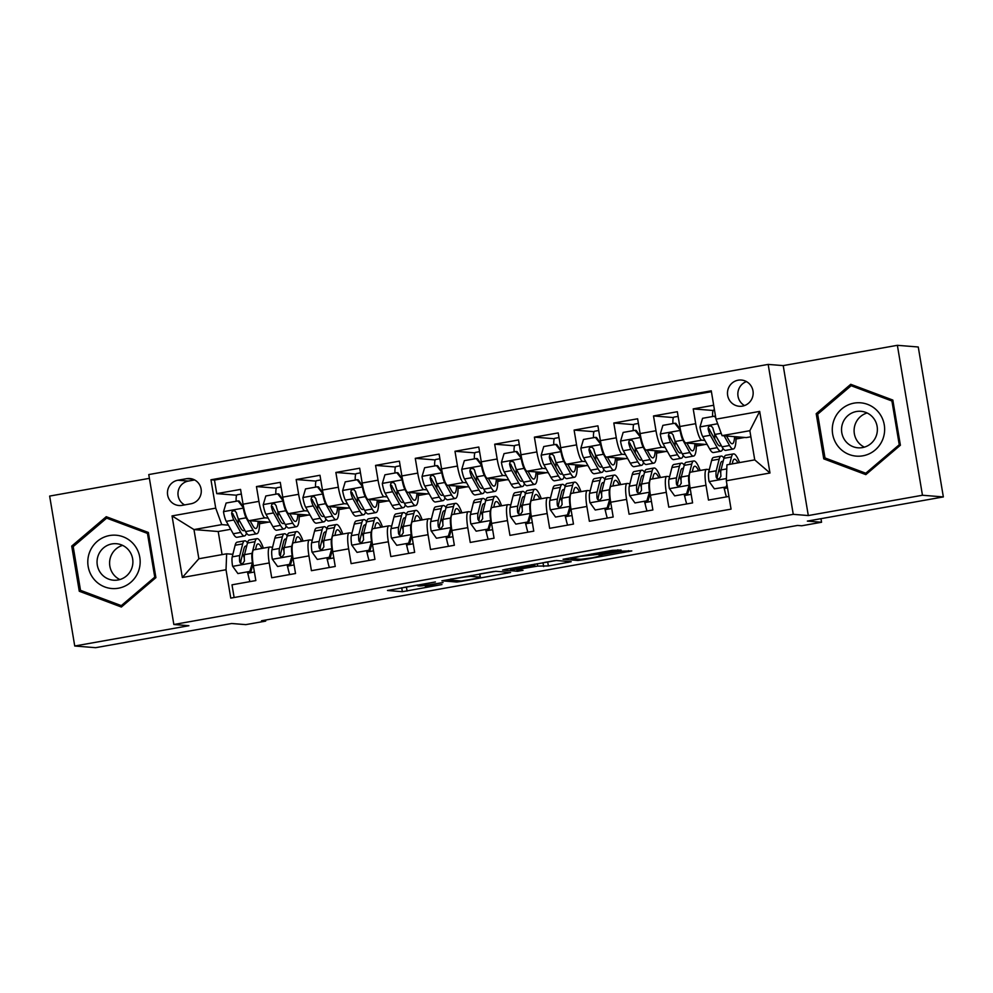 <?xml version="1.0" encoding="UTF-8"?>
<svg xmlns="http://www.w3.org/2000/svg" width="993" height="993" viewBox="0 0 993 993"><rect width="100%" height="100%" fill="white"/><g stroke="black" fill="none" stroke-linecap="round" stroke-linejoin="round"><path stroke-width="1.49" d="M435.381 581.948L387.506 590.487L402.364 591.704L441.972 584.567A12.921 0.658 170.5 0 1 426.878 586.578L425.649 586.478A12.921 0.658 170.5 0 1 425.376 586.391A12.921 0.658 170.5 0 1 435.493 584.045L443.015 582.568L434.351 583.958A12.921 0.658 170.5 0 1 419.257 585.957L418.028 585.87A12.921 0.658 170.5 0 1 417.755 585.783A12.921 0.658 170.5 0 1 427.871 583.437L435.381 581.948M738.109 380.195A13.17 12.884 -85.4 0 0 739.226 406.274A13.17 12.884 -85.4 0 0 753.153 392.533A13.17 12.884 -85.4 0 0 738.109 380.195M746.463 381.585A13.17 12.884 -85.4 0 0 744.539 405.566M618.018 550.817L621.097 550.06L612.234 550.345L563.081 559.258L577.938 560.474L582.655 559.841L631.809 550.929L622.003 551.127L602.317 554.628L599.151 555.36L601.944 555.658L592.436 557.805L580.868 559.295L571.149 558.525L580.421 556.303L598.332 554.317L618.018 550.817L617.845 549.799M149.397 478.341L49.65 496.078L74.736 646.009L95.626 647.684L231.63 623.505L245.83 624.634L265.677 621.109L261.507 620.774L797.528 525.446L801.711 525.781L821.559 522.244L820.963 518.681M922.46 495.246L897.374 345.316L783.216 365.61L808.302 515.553L922.46 495.246L943.35 496.922L807.359 521.102L821.559 522.244M808.302 515.553L793.258 514.337L173.849 624.498L148.764 474.567L768.172 364.406L793.258 514.337M74.736 646.009L188.893 625.714L173.849 624.498M495.743 571.285L441.873 580.818L456.73 582.035L461.447 581.401L510.601 572.489L495.743 571.285M505.648 569.312L556.353 560.499L571.198 561.715L548.359 565.948L537.647 566.097L519.873 569.039L516.72 569.771L523.038 570.305L517.576 571.273L502.57 570.069L505.648 569.312M897.374 345.316L918.264 346.991L943.35 496.922M713.682 405.256L693.213 408.905L713.173 410.494M704.881 440.42L701.741 440.172A16.459 3.252 -100.1 0 1 695.696 423.688L679.808 426.518L677.338 411.723L653.506 415.955L673.477 417.556M665.173 447.483L662.046 447.222A16.459 3.252 -100.1 0 1 655.988 430.751L640.1 433.581L637.63 418.785L613.811 423.018L633.77 424.619M625.466 454.546L622.338 454.285A16.459 3.252 -100.1 0 1 616.281 437.814L600.393 440.631L597.923 425.848L574.103 430.081L594.062 431.682M585.758 461.608L582.63 461.348A16.459 3.252 -100.1 0 1 576.573 444.876L560.697 447.694L558.215 432.911L534.395 437.143L554.355 438.745M546.063 468.659L542.923 468.411A16.459 3.252 -100.1 0 1 536.865 451.939L520.99 454.757L518.507 439.973L494.688 444.206L514.647 445.807M506.356 475.721L503.215 475.473A16.459 3.252 -100.1 0 1 497.158 459.002L481.282 461.819L478.8 447.036L454.98 451.269L474.939 452.87M466.648 482.784L463.508 482.536A16.459 3.252 -100.1 0 1 457.463 466.065L441.575 468.882L439.105 454.099L415.273 458.332L435.232 459.933M426.94 489.847L423.812 489.599A16.459 3.252 -100.1 0 1 417.755 473.115L401.867 475.945L399.397 461.149L375.565 465.394L395.537 466.995M387.233 496.91L384.105 496.661A16.459 3.252 -100.1 0 1 378.048 480.178L362.16 483.008L359.689 468.212L335.87 472.457L355.829 474.058M347.525 503.972L344.397 503.724A16.459 3.252 -100.1 0 1 338.34 487.24L322.452 490.07L319.982 475.275L296.162 479.52L316.122 481.121M307.818 511.035L304.69 510.787A16.459 3.252 -100.1 0 1 298.632 494.303L282.757 497.133L280.274 482.337L256.455 486.57L258.925 501.366A16.459 3.252 79.9 0 0 264.982 517.849L268.122 518.098M276.414 488.171L256.455 486.57M234.125 597.513L232.002 584.815L255.834 580.57L253.352 565.787A16.459 3.252 79.9 0 1 253.811 549.849A16.459 3.252 79.9 0 1 253.985 549.849M272.578 547.242L269.86 547.019A16.459 3.252 79.9 0 0 269.699 547.031A16.459 3.252 79.9 0 0 269.24 562.957L271.71 577.752L295.529 573.52L293.059 558.724A16.459 3.252 79.9 0 1 293.518 542.786A16.459 3.252 79.9 0 1 293.692 542.786M312.274 540.18L309.568 539.956A16.459 3.252 -100.1 0 0 309.406 539.969A16.459 3.252 -100.1 0 0 308.947 555.894L311.417 570.69L335.237 566.457L332.767 551.661A16.459 3.252 79.9 0 1 333.226 535.724A16.459 3.252 79.9 0 1 333.4 535.724M351.981 533.117L349.275 532.893A16.459 3.252 -100.1 0 0 349.114 532.906A16.459 3.252 -100.1 0 0 348.642 548.844L351.125 563.627L374.944 559.394L372.474 544.598A16.459 3.252 79.9 0 1 372.934 528.673A16.459 3.252 79.9 0 1 373.095 528.661M391.689 526.054L388.983 525.831A16.459 3.252 -100.1 0 0 388.809 525.843A16.459 3.252 -100.1 0 0 388.35 541.781L390.832 556.564L414.652 552.331L412.182 537.536A16.459 3.252 79.9 0 1 412.641 521.61A16.459 3.252 79.9 0 1 412.803 521.598M431.396 518.991L428.691 518.768A16.459 3.252 -100.1 0 0 428.517 518.78A16.459 3.252 -100.1 0 0 428.057 534.718L430.528 549.501L454.36 545.269L451.877 530.473A16.459 3.252 79.9 0 1 452.349 514.548A16.459 3.252 79.9 0 1 452.51 514.535M471.104 511.929L468.398 511.718A16.459 3.252 -100.1 0 0 468.224 511.718A16.459 3.252 -100.1 0 0 467.765 527.655L470.235 542.439L494.067 538.206L491.585 523.41A16.459 3.252 79.9 0 1 492.044 507.485A16.459 3.252 79.9 0 1 492.218 507.473M510.812 504.866L508.106 504.655A16.459 3.252 -100.1 0 0 507.932 504.655A16.459 3.252 -100.1 0 0 507.473 520.593L509.943 535.376L533.775 531.143L531.292 516.36A16.459 3.252 79.9 0 1 531.751 500.422A16.459 3.252 79.9 0 1 531.925 500.41M550.519 497.803L547.801 497.592A16.459 3.252 -100.1 0 0 547.639 497.592A16.459 3.252 -100.1 0 0 547.18 513.53L549.65 528.326L573.47 524.081L571 509.297A16.459 3.252 79.9 0 1 571.459 493.36A16.459 3.252 79.9 0 1 571.633 493.347M590.214 490.741L587.508 490.53A16.459 3.252 -100.1 0 0 587.347 490.53A16.459 3.252 -100.1 0 0 586.875 506.467L589.358 521.263L613.178 517.018L610.707 502.235A16.459 3.252 79.9 0 1 611.167 486.297A16.459 3.252 79.9 0 1 611.34 486.285M629.922 483.678L627.216 483.467A16.459 3.252 -100.1 0 0 627.055 483.479A16.459 3.252 -100.1 0 0 626.583 499.405L629.066 514.2L652.885 509.955L650.415 495.172A16.459 3.252 79.9 0 1 650.874 479.234A16.459 3.252 79.9 0 1 651.036 479.234M669.63 476.615L666.924 476.404A16.459 3.252 -100.1 0 0 666.75 476.417A16.459 3.252 -100.1 0 0 666.291 492.342L668.773 507.138L692.593 502.892L690.123 488.109A16.459 3.252 79.9 0 1 690.582 472.171A16.459 3.252 79.9 0 1 690.743 472.171M679.808 426.518A16.459 3.252 79.9 0 0 685.865 442.99L707.19 444.541M640.1 433.581A16.459 3.252 79.9 0 0 646.158 450.052L667.482 451.604M600.393 440.631A16.459 3.252 79.9 0 0 606.45 457.115L627.775 458.667M560.697 447.694A16.459 3.252 79.9 0 0 566.742 464.178L588.067 465.729M520.99 454.757A16.459 3.252 79.9 0 0 527.047 471.241L548.372 472.792M481.282 461.819A16.459 3.252 79.9 0 0 487.34 478.303L508.664 479.855M441.575 468.882A16.459 3.252 79.9 0 0 447.632 485.366L468.957 486.918M401.867 475.945A16.459 3.252 79.9 0 0 407.924 492.416L429.249 493.98M362.16 483.008A16.459 3.252 79.9 0 0 368.217 499.479L389.541 501.043M322.452 490.07A16.459 3.252 79.9 0 0 328.509 506.542L349.834 508.106M282.757 497.133A16.459 3.252 79.9 0 0 288.802 513.604L310.126 515.156M182.129 505.363L190.867 503.799A12.748 12.487 -85.4 0 0 189.775 478.527A12.748 12.487 -85.4 0 0 186.659 478.676L177.921 480.227A12.748 12.487 -85.4 0 0 179.001 505.511A12.748 12.487 -85.4 0 0 182.129 505.363M716.003 419.17L759.682 411.4L769.985 473.003L726.317 480.761L726.938 464.823L754.742 459.883L749.852 430.701L722.06 435.654L716.003 419.17L711.261 390.808L210.963 479.78L215.717 508.143L221.762 524.627L228.415 525.16M726.317 480.761L731.059 509.136L230.761 598.109L226.019 569.746L182.34 577.504L172.037 515.913L215.717 508.143M719.776 470.397L718.82 470.322M709.337 469.565L706.631 469.341A16.459 3.252 -100.1 0 0 706.457 469.354L690.582 472.171M680.068 477.459L679.113 477.385M640.373 484.522L639.405 484.447M600.666 491.585L599.698 491.51M560.958 498.647L560.002 498.56M521.251 505.71L520.295 505.623M481.543 512.76L480.587 512.686M441.835 519.823L440.88 519.749M402.128 526.886L401.172 526.811M362.433 533.949L361.464 533.874M322.725 541.011L321.769 540.937M711.41 391.689L214.476 480.066L216.747 493.633L240.567 489.4L243.049 504.196A16.459 3.252 79.9 0 0 249.106 520.667L270.431 522.219M283.017 548.074L282.062 547.999M706.457 469.354A16.459 3.252 -100.1 0 0 705.998 485.279L708.468 500.075L728.936 496.438M298.632 494.303L296.162 479.52M338.34 487.24L335.87 472.457M378.048 480.178L375.565 465.394M417.755 473.115L415.273 458.332M457.463 466.065L454.98 451.269M497.158 459.002L494.688 444.206M536.865 451.939L534.395 437.143M576.573 444.876L574.103 430.081M616.281 437.814L613.811 423.018M655.988 430.751L653.506 415.955M695.696 423.688L693.213 408.905M722.06 435.654L746.289 437.59L750.869 436.783M221.762 524.627L193.97 529.567L198.861 558.749L226.652 553.796L226.019 569.746M230.724 529.281L218.212 531.516L193.97 529.567L172.037 515.913M243.31 555.137L242.354 555.062M232.871 554.293L226.652 553.796M783.216 365.61L768.172 364.406M265.677 621.109L265.503 620.066M218.212 531.516L222.072 554.615M696.304 446.068L704.968 444.529M656.596 453.131L665.26 451.579M616.889 460.193L625.565 458.642M577.181 467.244L585.858 465.705M537.486 474.306L546.15 472.767M497.778 481.369L506.442 479.83M458.071 488.432L466.735 486.893M418.363 495.495L427.027 493.955M378.656 502.557L387.32 501.018M338.948 509.62L347.624 508.081M299.241 516.683L307.917 515.144M259.545 523.745L268.209 522.206M736.012 439.005L744.676 437.466M259.545 522.119L261.941 521.697M236.706 495.234L216.747 493.633M214.476 480.066L210.963 479.78M248.461 576.139L247.443 572.142M299.253 515.057L301.649 514.635M288.169 569.076L287.151 565.079M327.876 562.013L326.858 558.016M338.961 508.006L341.356 507.572M367.584 554.95L366.566 550.954M378.668 500.944L381.064 500.509M407.291 547.888L406.261 543.891M418.363 493.881L420.759 493.447M446.987 540.825L445.969 536.828M458.071 486.818L460.467 486.396M486.694 533.775L485.676 529.765M497.778 479.756L500.174 479.334M526.402 526.712L525.384 522.703M537.486 472.693L539.882 472.271M566.109 519.649L565.091 515.64M577.194 465.63L579.589 465.208M605.817 512.587L604.799 508.59M616.901 458.567L619.297 458.145M645.524 505.524L644.507 501.527M656.609 451.505L659.004 451.083M685.232 498.461L684.202 494.464M696.304 444.442L698.7 444.02M724.927 491.398L723.909 487.402M736.012 437.379L738.407 436.957M198.861 558.749L182.34 577.504M759.682 411.4L749.852 430.701M769.985 473.003L754.742 459.883M194.616 479.954L188.372 481.071A12.748 12.487 -85.4 0 0 184.611 504.916M121.369 607.021L155.901 577.628L148.354 532.471L106.251 516.708L71.719 546.1L79.279 591.257L121.369 607.021M892.831 400.067L850.74 384.303L816.196 413.696L823.756 458.853L865.846 474.617L900.39 445.224L892.831 400.067M82.729 591.183L122.213 606.301M108.92 517.713L108.274 518.259M82.779 591.543L79.279 591.257M73.606 546.249L71.719 546.1M853.409 385.309L852.764 385.855M827.206 458.778L866.69 473.897M827.268 459.138L823.756 458.853M818.095 413.845L816.196 413.696M403.431 587.484L417.619 585.026M479.818 573.966L493.993 571.434M450.474 579.415L448.315 579.949L461.286 580.992L470.235 579.54A12.921 0.658 170.5 0 0 480.351 577.194A12.921 0.658 170.5 0 0 480.078 577.119L471.216 576.399A12.921 0.658 170.5 0 0 456.122 578.41L450.425 579.13M554.591 560.66L547.677 561.889L548.359 565.948M544.71 562.361L547.677 561.889M531.441 565.588L510.352 569.225L514.014 569.572L531.789 566.631L534.942 565.898L531.441 565.588L531.292 564.744M243.856 508.366L238.01 500.931L226.106 503.041L223.487 511.854A10.898 2.147 79.9 0 0 226.28 521.35L233.231 533.762A31.466 6.219 79.9 0 0 236.967 537.287L244.514 535.947A31.466 6.219 79.9 0 0 246.463 533.067M238.283 523.857A26.128 5.151 79.9 0 0 238.134 518.234M236.173 501.254A12.959 2.557 -100.1 0 1 237.228 494.787A12.959 2.557 -100.1 0 1 237.364 494.775M243.347 508.329A10.898 2.147 79.9 0 0 246.127 517.812L253.078 530.237A31.466 6.219 79.9 0 0 256.827 533.75A31.466 6.219 79.9 0 0 259.533 521.511M250.087 520.742L252.781 525.57A26.128 5.151 79.9 0 0 255.884 528.487A26.128 5.151 79.9 0 0 258.106 521.387M238.01 500.931L239.102 501.018L243.633 507.299M256.827 533.75L249.28 535.09A31.466 6.219 -100.1 0 1 245.532 531.578L238.593 519.153A10.898 2.147 -100.1 0 1 236.408 512.711L234.869 510.849L233.281 510.762L231.99 511.693L231.642 513.567A10.898 2.147 79.9 0 0 233.827 520.009L240.765 532.422A31.466 6.219 79.9 0 0 244.514 535.947M244.576 529.865A26.128 5.151 -100.1 0 1 243.583 530.672A26.128 5.151 -100.1 0 1 240.467 527.755L233.529 515.342A5.548 1.092 -100.1 0 1 232.846 513.654L231.642 513.567M250.596 521.66A26.128 5.151 79.9 0 0 250.608 520.791M247.505 542.861A31.466 6.219 79.9 0 0 244.688 540.837L237.141 542.178A31.466 6.219 -100.1 0 0 235.142 545.231L232.225 556.862A10.898 2.147 -100.1 0 0 232.573 566.159L237.898 573.557L249.814 571.434L252.433 562.621A10.898 2.147 -100.1 0 1 252.073 553.337L255.002 541.706A31.466 6.219 -100.1 0 1 256.988 538.64A31.466 6.219 -100.1 0 1 263.381 548.148M255.499 549.551L256.268 546.448A26.128 5.151 -100.1 0 1 257.932 543.916A26.128 5.151 -100.1 0 1 261.854 548.421M247.704 572.092A26.128 5.151 -100.1 0 1 247.89 573.184A12.959 2.557 79.9 0 0 249.975 581.613M242.714 553.61A26.128 5.151 -100.1 0 1 244.29 557.979M237.898 573.557L249.814 571.434M253.091 564.136L250.906 571.521M244.688 540.837A31.466 6.219 79.9 0 0 242.689 543.891L239.772 555.521A10.898 2.147 79.9 0 0 239.71 561.777L240.418 563.205L242.652 563.726L244.477 560.933A10.898 2.147 -100.1 0 1 244.539 554.677L247.456 543.047A31.466 6.219 -100.1 0 1 249.454 539.981L256.988 538.64M239.71 561.777L240.914 561.877A5.548 1.092 -100.1 0 1 241.038 560.263L243.968 548.632A26.128 5.151 -100.1 0 1 245.619 546.1A26.128 5.151 -100.1 0 1 246.624 546.361M109.578 535.537A26.737 26.178 -85.4 0 0 88.166 566.469A26.737 26.178 -85.4 0 0 118.39 588.216A26.737 26.178 -85.4 0 0 139.79 557.284A26.737 26.178 -85.4 0 0 109.578 535.537M111.948 543.928A18.308 17.924 -85.4 0 0 113.5 580.21A18.308 17.924 -85.4 0 0 132.876 561.095A18.308 17.924 -85.4 0 0 111.948 543.928M122.611 545.38A18.308 17.924 -85.4 0 0 119.868 579.552M155.839 577.231L154.759 577.144L121.295 605.631L80.52 590.351L73.197 546.609L106.661 518.123L110 518.396L148.404 532.769M122.859 605.755L121.295 605.631M106.661 518.123L147.448 533.402L154.759 577.144M148.516 533.489L147.448 533.402M833.909 420.275A26.737 26.178 -85.4 0 0 849.375 454.583A26.737 26.178 -85.4 0 0 883.013 438.67A26.737 26.178 -85.4 0 0 867.547 404.362A26.737 26.178 -85.4 0 0 833.909 420.275M842.647 423.254A18.308 17.924 -85.4 0 0 857.989 447.806A18.308 17.924 -85.4 0 0 876.26 435.853A18.308 17.924 -85.4 0 0 860.919 411.301A18.308 17.924 -85.4 0 0 842.647 423.254M867.1 412.976A18.308 17.924 -85.4 0 0 864.357 447.135M893.005 401.085L891.925 400.998L899.248 444.74L865.784 473.227L824.997 457.947L817.673 414.205L851.138 385.718L854.489 385.992L892.881 400.365M900.328 444.827L899.248 444.74M867.336 473.351L865.784 473.227M851.138 385.718L891.925 400.998M283.564 501.304L277.717 493.869L265.814 495.979L263.195 504.792A10.898 2.147 79.9 0 0 265.987 514.287L272.926 526.7A31.466 6.219 79.9 0 0 276.675 530.225L284.221 528.884A31.466 6.219 79.9 0 0 286.17 526.005M277.99 516.794A26.128 5.151 79.9 0 0 277.841 511.184M275.868 494.191A12.959 2.557 -100.1 0 1 276.935 487.724A12.959 2.557 -100.1 0 1 277.072 487.712M283.042 501.266A10.898 2.147 79.9 0 0 285.835 510.75L292.786 523.174A31.466 6.219 79.9 0 0 296.535 526.687A31.466 6.219 79.9 0 0 299.241 514.448M289.795 513.691L292.488 518.507A26.128 5.151 79.9 0 0 295.591 521.424A26.128 5.151 79.9 0 0 297.813 514.324M277.717 493.869L278.81 493.955L283.328 500.236M296.535 526.687L288.988 528.028A31.466 6.219 -100.1 0 1 285.239 524.515L278.301 512.09A10.898 2.147 -100.1 0 1 276.116 505.648L274.577 503.786L272.976 503.699L271.697 504.63L271.35 506.504A10.898 2.147 79.9 0 0 273.534 512.947L280.473 525.359A31.466 6.219 79.9 0 0 284.221 528.884M284.283 522.802A26.128 5.151 -100.1 0 1 283.29 523.621A26.128 5.151 -100.1 0 1 280.175 520.692L273.236 508.279A5.548 1.092 -100.1 0 1 272.554 506.591L271.35 506.504M290.304 514.597A26.128 5.151 79.9 0 0 290.316 513.729M323.271 494.241L317.425 486.806L305.509 488.928L302.902 497.729A10.898 2.147 79.9 0 0 305.695 507.224L312.634 519.637A31.466 6.219 79.9 0 0 316.382 523.162L323.929 521.821A31.466 6.219 79.9 0 0 325.878 518.954M317.698 509.732A26.128 5.151 79.9 0 0 317.549 504.121M315.575 487.129A12.959 2.557 -100.1 0 1 316.643 480.662A12.959 2.557 -100.1 0 1 316.779 480.662M322.75 494.204A10.898 2.147 79.9 0 0 325.543 503.687L332.494 516.112A31.466 6.219 79.9 0 0 336.242 519.624A31.466 6.219 79.9 0 0 338.948 507.386M329.49 506.629L332.196 511.445A26.128 5.151 79.9 0 0 335.299 514.362A26.128 5.151 79.9 0 0 337.521 507.262M317.425 486.806L318.517 486.893L323.035 493.173M336.242 519.624L328.695 520.977A31.466 6.219 -100.1 0 1 324.947 517.452L317.996 505.04A10.898 2.147 -100.1 0 1 315.824 498.598L314.272 496.723L312.683 496.637L311.392 497.567L311.057 499.442A10.898 2.147 79.9 0 0 313.242 505.884L320.18 518.296A31.466 6.219 79.9 0 0 323.929 521.821M323.991 515.739A26.128 5.151 -100.1 0 1 322.986 516.559A26.128 5.151 -100.1 0 1 319.883 513.629L312.932 501.217A5.548 1.092 -100.1 0 1 312.261 499.541L311.057 499.442M330.011 507.535A26.128 5.151 79.9 0 0 330.011 506.666M362.979 487.178L357.132 479.743L345.216 481.866L342.61 490.666A10.898 2.147 79.9 0 0 345.403 500.162L352.341 512.587A31.466 6.219 79.9 0 0 356.09 516.099L363.637 514.759A31.466 6.219 79.9 0 0 365.585 511.891M357.406 502.669A26.128 5.151 79.9 0 0 357.257 497.059M355.283 480.066A12.959 2.557 -100.1 0 1 356.35 473.599A12.959 2.557 -100.1 0 1 356.487 473.599M362.457 487.141A10.898 2.147 79.9 0 0 365.25 496.637L372.201 509.049A31.466 6.219 79.9 0 0 375.937 512.574A31.466 6.219 79.9 0 0 378.656 500.323M369.197 499.566L371.891 504.382A26.128 5.151 79.9 0 0 375.006 507.299A26.128 5.151 79.9 0 0 377.228 500.211M357.132 479.743L358.225 479.83L362.743 486.111M375.937 512.574L368.403 513.915A31.466 6.219 -100.1 0 1 364.654 510.39L357.703 497.977A10.898 2.147 -100.1 0 1 355.531 491.535L353.98 489.661L352.391 489.574L351.1 490.505L350.765 492.379A10.898 2.147 79.9 0 0 352.937 498.821L359.888 511.234A31.466 6.219 79.9 0 0 363.637 514.759M363.699 508.677A26.128 5.151 -100.1 0 1 362.693 509.496A26.128 5.151 -100.1 0 1 359.59 506.567L352.639 494.154A5.548 1.092 -100.1 0 1 351.969 492.478L350.765 492.379M369.706 500.472A26.128 5.151 79.9 0 0 369.719 499.603M402.674 480.115L396.84 472.68L384.924 474.803L382.317 483.616A10.898 2.147 79.9 0 0 385.098 493.099L392.049 505.524A31.466 6.219 79.9 0 0 395.797 509.037L403.344 507.696A31.466 6.219 79.9 0 0 405.293 504.829M397.113 495.606A26.128 5.151 79.9 0 0 396.964 489.996M394.991 473.016A12.959 2.557 -100.1 0 1 396.058 466.536A12.959 2.557 -100.1 0 1 396.195 466.536M402.165 480.078A10.898 2.147 79.9 0 0 404.958 489.574L411.896 501.986A31.466 6.219 79.9 0 0 415.645 505.511A31.466 6.219 79.9 0 0 418.363 493.26M408.905 492.503L411.599 497.319A26.128 5.151 79.9 0 0 414.714 500.236A26.128 5.151 79.9 0 0 416.936 493.149M396.84 472.68L397.92 472.767L402.45 479.048M415.645 505.511L408.111 506.852A31.466 6.219 -100.1 0 1 404.362 503.327L397.411 490.914A10.898 2.147 -100.1 0 1 395.239 484.472L393.687 482.598L392.098 482.511L390.808 483.454L390.472 485.316A10.898 2.147 79.9 0 0 392.645 491.758L399.596 504.183A31.466 6.219 79.9 0 0 403.344 507.696M403.394 501.614A26.128 5.151 -100.1 0 1 402.401 502.433A26.128 5.151 -100.1 0 1 399.298 499.516L392.347 487.091A5.548 1.092 -100.1 0 1 391.676 485.416L390.472 485.316M409.414 493.422A26.128 5.151 79.9 0 0 409.426 492.54M287.213 535.798A31.466 6.219 79.9 0 0 284.395 533.775L276.848 535.115A31.466 6.219 -100.1 0 0 274.85 538.169L271.933 549.799A10.898 2.147 -100.1 0 0 272.281 559.096L277.606 566.494L289.522 564.372L292.141 555.559A10.898 2.147 -100.1 0 1 291.781 546.274L294.698 534.644A31.466 6.219 -100.1 0 1 296.696 531.578A31.466 6.219 -100.1 0 1 303.088 541.086M295.194 542.488L295.976 539.385A26.128 5.151 -100.1 0 1 297.639 536.853A26.128 5.151 -100.1 0 1 301.549 541.359M287.399 565.029A26.128 5.151 -100.1 0 1 287.598 566.122A12.959 2.557 79.9 0 0 289.683 574.55M282.422 546.547A26.128 5.151 -100.1 0 1 283.998 550.916M277.606 566.494L289.522 564.372M292.798 557.073L290.601 564.458M284.395 533.775A31.466 6.219 79.9 0 0 282.397 536.828L279.48 548.459A10.898 2.147 79.9 0 0 279.418 554.727L280.783 556.577L282.36 556.663L284.184 553.871A10.898 2.147 -100.1 0 1 284.234 547.615L287.163 535.984A31.466 6.219 -100.1 0 1 289.149 532.931L296.696 531.578M279.418 554.727L280.622 554.814A5.548 1.092 -100.1 0 1 280.746 553.2L283.675 541.582A26.128 5.151 -100.1 0 1 285.326 539.038A26.128 5.151 -100.1 0 1 286.332 539.298M326.908 528.735A31.466 6.219 79.9 0 0 324.09 526.712L316.556 528.053A31.466 6.219 -100.1 0 0 314.558 531.106L311.641 542.737A10.898 2.147 -100.1 0 0 311.988 552.034L317.313 559.431L329.229 557.309L331.836 548.508A10.898 2.147 -100.1 0 1 331.488 539.211L334.405 527.581A31.466 6.219 -100.1 0 1 336.404 524.527A31.466 6.219 -100.1 0 1 342.796 534.023M334.902 535.426L335.684 532.322A26.128 5.151 -100.1 0 1 337.347 529.79A26.128 5.151 -100.1 0 1 341.257 534.296M327.107 557.967A26.128 5.151 -100.1 0 1 327.305 559.059A12.959 2.557 79.9 0 0 329.391 567.5M322.129 539.484A26.128 5.151 -100.1 0 1 323.693 543.854M317.313 559.431L329.229 557.309M332.506 550.01L330.309 557.396M324.09 526.712A31.466 6.219 79.9 0 0 322.104 529.765L319.175 541.396A10.898 2.147 79.9 0 0 319.125 547.664L319.82 549.079L322.067 549.601L323.892 546.808A10.898 2.147 -100.1 0 1 323.941 540.552L326.871 528.921A31.466 6.219 -100.1 0 1 328.857 525.868L336.404 524.527M319.125 547.664L320.329 547.751A5.548 1.092 -100.1 0 1 320.454 546.138L323.37 534.519A26.128 5.151 -100.1 0 1 325.034 531.975A26.128 5.151 -100.1 0 1 326.027 532.236M366.616 521.673A31.466 6.219 79.9 0 0 363.798 519.649L356.264 520.99A31.466 6.219 -100.1 0 0 354.265 524.043L351.336 535.674A10.898 2.147 -100.1 0 0 351.696 544.971L357.021 552.369L368.937 550.246L371.543 541.446A10.898 2.147 -100.1 0 1 371.196 532.149L374.113 520.518A31.466 6.219 -100.1 0 1 376.111 517.465A31.466 6.219 -100.1 0 1 382.504 526.96M374.609 528.363L375.391 525.26A26.128 5.151 -100.1 0 1 377.042 522.728A26.128 5.151 -100.1 0 1 380.964 527.233M366.814 550.904A26.128 5.151 -100.1 0 1 367 551.996A12.959 2.557 79.9 0 0 369.098 560.437M361.837 532.422A26.128 5.151 -100.1 0 1 363.401 536.803M357.021 552.369L368.937 550.246M372.214 542.948L370.017 550.333M363.798 519.649A31.466 6.219 79.9 0 0 361.812 522.703L358.883 534.333A10.898 2.147 79.9 0 0 358.833 540.602L359.528 542.017L361.775 542.538L363.599 539.758A10.898 2.147 -100.1 0 1 363.649 533.489L366.566 521.859A31.466 6.219 -100.1 0 1 368.564 518.805L376.111 517.465M358.833 540.602L360.037 540.701A5.548 1.092 -100.1 0 1 360.161 539.087L363.078 527.457A26.128 5.151 -100.1 0 1 364.741 524.912A26.128 5.151 -100.1 0 1 365.734 525.185M406.323 514.61A31.466 6.219 79.9 0 0 403.506 512.587L395.959 513.927A31.466 6.219 -100.1 0 0 393.973 516.993L391.043 528.611A10.898 2.147 -100.1 0 0 391.403 537.908L396.728 545.306L408.632 543.183L411.251 534.383A10.898 2.147 -100.1 0 1 410.903 525.086L413.82 513.455A31.466 6.219 -100.1 0 1 415.819 510.402A31.466 6.219 -100.1 0 1 422.211 519.91M414.317 521.313L415.099 518.197A26.128 5.151 -100.1 0 1 416.75 515.665A26.128 5.151 -100.1 0 1 420.672 520.183M406.522 543.841A26.128 5.151 -100.1 0 1 406.708 544.934A12.959 2.557 79.9 0 0 408.793 553.374M401.544 525.359A26.128 5.151 -100.1 0 1 403.108 529.741M396.728 545.306L408.632 543.183M411.921 535.885L409.724 543.283M403.506 512.587A31.466 6.219 79.9 0 0 401.507 515.64L398.59 527.271A10.898 2.147 79.9 0 0 398.541 533.539L399.236 534.954L401.482 535.475L403.307 532.695A10.898 2.147 -100.1 0 1 403.357 526.427L406.274 514.796A31.466 6.219 -100.1 0 1 408.272 511.743L415.819 510.402M398.541 533.539L399.745 533.638A5.548 1.092 -100.1 0 1 399.869 532.025L402.786 520.394A26.128 5.151 -100.1 0 1 404.449 517.849A26.128 5.151 -100.1 0 1 405.442 518.123M442.381 473.053L436.548 465.618L424.632 467.74L422.013 476.553A10.898 2.147 79.9 0 0 424.805 486.036L431.756 498.461A31.466 6.219 79.9 0 0 435.505 501.974L443.052 500.633A31.466 6.219 79.9 0 0 444.988 497.766M436.821 488.544A26.128 5.151 79.9 0 0 436.672 482.933M434.698 465.953A12.959 2.557 -100.1 0 1 435.766 459.474A12.959 2.557 -100.1 0 1 435.89 459.474M441.873 473.016A10.898 2.147 79.9 0 0 444.665 482.511L451.604 494.924A31.466 6.219 79.9 0 0 455.353 498.449A31.466 6.219 79.9 0 0 458.071 486.198M448.613 485.44L451.306 490.257A26.128 5.151 79.9 0 0 454.422 493.186A26.128 5.151 79.9 0 0 456.631 486.086M436.548 465.618L437.628 465.705L442.158 471.985M455.353 498.449L447.806 499.789A31.466 6.219 -100.1 0 1 444.07 496.264L437.119 483.852A10.898 2.147 -100.1 0 1 434.934 477.41L433.395 475.535L431.806 475.448L430.515 476.392L430.18 478.254A10.898 2.147 79.9 0 0 432.352 484.696L439.303 497.121A31.466 6.219 79.9 0 0 443.052 500.633M443.101 494.551A26.128 5.151 -100.1 0 1 442.108 495.37A26.128 5.151 -100.1 0 1 438.993 492.454L432.054 480.029A5.548 1.092 -100.1 0 1 431.372 478.353L430.18 478.254M449.121 486.359A26.128 5.151 79.9 0 0 449.134 485.478M446.031 507.547A31.466 6.219 79.9 0 0 443.213 505.524L435.666 506.864A31.466 6.219 -100.1 0 0 433.668 509.93L430.751 521.548A10.898 2.147 -100.1 0 0 431.111 530.845L436.436 538.243L448.339 536.133L450.959 527.32A10.898 2.147 -100.1 0 1 450.611 518.023L453.528 506.393A31.466 6.219 -100.1 0 1 455.526 503.339A31.466 6.219 -100.1 0 1 461.919 512.847M454.024 514.25L454.806 511.147A26.128 5.151 -100.1 0 1 456.457 508.602A26.128 5.151 -100.1 0 1 460.38 513.12M446.229 536.779A26.128 5.151 -100.1 0 1 446.416 537.871A12.959 2.557 79.9 0 0 448.501 546.311M441.24 518.296A26.128 5.151 -100.1 0 1 442.816 522.678M436.436 538.243L448.339 536.133M451.616 528.822L449.432 536.22M443.213 505.524A31.466 6.219 79.9 0 0 441.215 508.59L438.298 520.208A10.898 2.147 79.9 0 0 438.248 526.476L438.943 527.891L441.19 528.413L443.002 525.632A10.898 2.147 -100.1 0 1 443.064 519.364L445.981 507.733A31.466 6.219 -100.1 0 1 447.98 504.68L455.526 503.339M438.248 526.476L439.452 526.575A5.548 1.092 -100.1 0 1 439.576 524.962L442.493 513.331A26.128 5.151 -100.1 0 1 444.144 510.787A26.128 5.151 -100.1 0 1 445.149 511.06M482.089 466.002L476.255 458.555L464.339 460.678L461.72 469.49A10.898 2.147 79.9 0 0 464.513 478.974L471.464 491.398A31.466 6.219 79.9 0 0 475.213 494.911L482.747 493.571A31.466 6.219 79.9 0 0 484.696 490.703M476.516 481.481A26.128 5.151 79.9 0 0 476.367 475.87M474.406 458.89A12.959 2.557 -100.1 0 1 475.473 452.411A12.959 2.557 -100.1 0 1 475.597 452.411M481.58 465.953A10.898 2.147 79.9 0 0 484.373 475.448L491.312 487.861A31.466 6.219 79.9 0 0 495.06 491.386A31.466 6.219 79.9 0 0 497.778 479.135M488.32 478.378L491.014 483.194A26.128 5.151 79.9 0 0 494.129 486.123A26.128 5.151 79.9 0 0 496.339 479.023M476.255 458.555L477.335 458.642L481.866 464.935M495.06 491.386L487.513 492.727A31.466 6.219 -100.1 0 1 483.765 489.201L476.826 476.789A10.898 2.147 -100.1 0 1 474.642 470.347L473.798 468.919L471.514 468.386L470.223 469.329L469.875 471.191A10.898 2.147 79.9 0 0 472.06 477.633L479.011 490.058A31.466 6.219 79.9 0 0 482.747 493.571M482.809 487.489A26.128 5.151 -100.1 0 1 481.816 488.308A26.128 5.151 -100.1 0 1 478.7 485.391L471.762 472.966A5.548 1.092 -100.1 0 1 471.079 471.29L469.875 471.191M488.829 479.296A26.128 5.151 79.9 0 0 488.841 478.415M521.797 458.94L515.95 451.492L504.047 453.615L501.428 462.428A10.898 2.147 79.9 0 0 504.221 471.911L511.172 484.336A31.466 6.219 79.9 0 0 514.908 487.848L522.455 486.508A31.466 6.219 79.9 0 0 524.403 483.641M516.223 474.418A26.128 5.151 79.9 0 0 516.075 468.808M514.113 451.827A12.959 2.557 -100.1 0 1 515.168 445.348A12.959 2.557 -100.1 0 1 515.305 445.348M521.288 458.89A10.898 2.147 79.9 0 0 524.068 468.386L531.019 480.798A31.466 6.219 79.9 0 0 534.768 484.323A31.466 6.219 79.9 0 0 537.474 472.072M528.028 471.315L530.721 476.131A26.128 5.151 79.9 0 0 533.824 479.06A26.128 5.151 79.9 0 0 536.046 471.96M515.95 451.492L517.043 451.579L521.573 457.872M534.768 484.323L527.221 485.664A31.466 6.219 -100.1 0 1 523.472 482.151L516.534 469.726A10.898 2.147 -100.1 0 1 514.349 463.284L513.505 461.857L511.221 461.323L509.93 462.266L509.583 464.128A10.898 2.147 79.9 0 0 511.767 470.57L518.706 482.995A31.466 6.219 79.9 0 0 522.455 486.508M522.517 480.426A26.128 5.151 -100.1 0 1 521.524 481.245A26.128 5.151 -100.1 0 1 518.408 478.328L511.469 465.903A5.548 1.092 -100.1 0 1 510.787 464.227L509.583 464.128M528.537 472.234A26.128 5.151 79.9 0 0 528.549 471.352M561.504 451.877L555.658 444.43L543.754 446.552L541.135 455.365A10.898 2.147 79.9 0 0 543.928 464.848L550.867 477.273A31.466 6.219 79.9 0 0 554.615 480.786L562.162 479.445A31.466 6.219 79.9 0 0 564.111 476.578M555.931 467.355A26.128 5.151 79.9 0 0 555.782 461.745M553.809 444.765A12.959 2.557 -100.1 0 1 554.876 438.298A12.959 2.557 -100.1 0 1 555.013 438.285M560.983 451.827A10.898 2.147 79.9 0 0 563.776 461.323L570.727 473.748A31.466 6.219 79.9 0 0 574.475 477.261A31.466 6.219 79.9 0 0 577.181 465.009M567.735 464.252L570.429 469.081A26.128 5.151 79.9 0 0 573.532 471.998A26.128 5.151 79.9 0 0 575.754 464.898M555.658 444.43L556.75 444.516L561.268 450.81M574.475 477.261L566.929 478.601A31.466 6.219 -100.1 0 1 563.18 475.088L556.241 462.664A10.898 2.147 -100.1 0 1 554.057 456.221L552.518 454.36L550.916 454.26L549.638 455.204L549.29 457.065A10.898 2.147 79.9 0 0 551.475 463.508L558.414 475.932A31.466 6.219 79.9 0 0 562.162 479.445M562.224 473.376A26.128 5.151 -100.1 0 1 561.231 474.182A26.128 5.151 -100.1 0 1 558.116 471.265L551.177 458.84A5.548 1.092 -100.1 0 1 550.494 457.165L549.29 457.065M568.244 465.171A26.128 5.151 79.9 0 0 568.257 464.302M601.212 444.814L595.366 437.379L583.45 439.489L580.843 448.302A10.898 2.147 79.9 0 0 583.636 457.798L590.574 470.21A31.466 6.219 79.9 0 0 594.323 473.735L601.87 472.383A31.466 6.219 79.9 0 0 603.818 469.515M595.639 460.293A26.128 5.151 79.9 0 0 595.49 454.682M593.516 437.702A12.959 2.557 -100.1 0 1 594.584 431.235A12.959 2.557 -100.1 0 1 594.72 431.223M600.691 444.777A10.898 2.147 79.9 0 0 603.483 454.26L610.434 466.685A31.466 6.219 79.9 0 0 614.183 470.198A31.466 6.219 79.9 0 0 616.889 457.947M607.431 457.19L610.136 462.018A26.128 5.151 79.9 0 0 613.24 464.935A26.128 5.151 79.9 0 0 615.461 457.835M595.366 437.379L596.458 437.466L600.976 443.747M614.183 470.198L606.636 471.538A31.466 6.219 -100.1 0 1 602.888 468.026L595.937 455.601A10.898 2.147 -100.1 0 1 593.764 449.159L592.213 447.297L590.624 447.198L589.333 448.141L588.998 450.003A10.898 2.147 79.9 0 0 591.183 456.445L598.121 468.87A31.466 6.219 79.9 0 0 601.87 472.383M601.932 466.313A26.128 5.151 -100.1 0 1 600.926 467.12A26.128 5.151 -100.1 0 1 597.823 464.203L590.872 451.778A5.548 1.092 -100.1 0 1 590.202 450.102L588.998 450.003M607.952 458.108A26.128 5.151 79.9 0 0 607.952 457.239M640.907 437.752L635.073 430.317L623.157 432.427L620.551 441.24A10.898 2.147 79.9 0 0 623.343 450.735L630.282 463.148A31.466 6.219 79.9 0 0 634.03 466.673L641.577 465.332A31.466 6.219 79.9 0 0 643.526 462.453M635.346 453.23A26.128 5.151 79.9 0 0 635.197 447.62M633.224 430.639A12.959 2.557 -100.1 0 1 634.291 424.172A12.959 2.557 -100.1 0 1 634.428 424.16M640.398 437.714A10.898 2.147 79.9 0 0 643.191 447.198L650.142 459.622A31.466 6.219 79.9 0 0 653.878 463.135A31.466 6.219 79.9 0 0 656.596 450.884M647.138 450.127L649.832 454.955A26.128 5.151 79.9 0 0 652.947 457.872A26.128 5.151 79.9 0 0 655.169 450.772M635.073 430.317L636.165 430.403L640.684 436.684M653.878 463.135L646.344 464.476A31.466 6.219 -100.1 0 1 642.595 460.963L635.644 448.538A10.898 2.147 -100.1 0 1 633.472 442.096L631.92 440.234L630.332 440.147L629.041 441.078L628.706 442.952A10.898 2.147 79.9 0 0 630.878 449.395L637.829 461.807A31.466 6.219 79.9 0 0 641.577 465.332M641.639 459.25A26.128 5.151 -100.1 0 1 640.634 460.057A26.128 5.151 -100.1 0 1 637.531 457.14L630.58 444.715A5.548 1.092 -100.1 0 1 629.91 443.039L628.706 442.952M647.647 451.045A26.128 5.151 79.9 0 0 647.659 450.177M485.738 500.484A31.466 6.219 79.9 0 0 482.921 498.461L475.374 499.802A31.466 6.219 -100.1 0 0 473.376 502.868L470.459 514.498A10.898 2.147 -100.1 0 0 470.806 523.783L476.144 531.181L488.047 529.07L490.666 520.258A10.898 2.147 -100.1 0 1 490.306 510.961L493.236 499.33A31.466 6.219 -100.1 0 1 495.234 496.277A31.466 6.219 -100.1 0 1 501.614 505.785M493.732 507.187L494.514 504.084A26.128 5.151 -100.1 0 1 496.165 501.539A26.128 5.151 -100.1 0 1 500.087 506.058M485.937 529.728A26.128 5.151 -100.1 0 1 486.123 530.808A12.959 2.557 79.9 0 0 488.208 539.249M480.947 511.234A26.128 5.151 -100.1 0 1 482.524 515.615M476.144 531.181L488.047 529.07M491.324 521.759L489.139 529.157M482.921 498.461A31.466 6.219 79.9 0 0 480.922 501.527L478.005 513.145A10.898 2.147 79.9 0 0 477.943 519.413L479.309 521.263L480.885 521.35L482.71 518.569A10.898 2.147 -100.1 0 1 482.772 512.301L485.689 500.671A31.466 6.219 -100.1 0 1 487.687 497.617L495.234 496.277M477.943 519.413L479.147 519.513A5.548 1.092 -100.1 0 1 479.284 517.899L482.201 506.269A26.128 5.151 -100.1 0 1 483.852 503.736A26.128 5.151 -100.1 0 1 484.857 503.997M525.446 493.422A31.466 6.219 79.9 0 0 522.628 491.398L515.082 492.739A31.466 6.219 -100.1 0 0 513.083 495.805L510.166 507.435A10.898 2.147 -100.1 0 0 510.514 516.72L515.839 524.118L527.755 522.008L530.374 513.195A10.898 2.147 -100.1 0 1 530.014 503.898L532.943 492.267A31.466 6.219 -100.1 0 1 534.929 489.214A31.466 6.219 -100.1 0 1 541.322 498.722M533.44 500.124L534.209 497.021A26.128 5.151 -100.1 0 1 535.872 494.477A26.128 5.151 -100.1 0 1 539.795 498.995M525.645 522.666A26.128 5.151 -100.1 0 1 525.831 523.745A12.959 2.557 79.9 0 0 527.916 532.186M520.655 504.171A26.128 5.151 -100.1 0 1 522.231 508.553M515.839 524.118L527.755 522.008M531.032 514.697L528.847 522.095M522.628 491.398A31.466 6.219 79.9 0 0 520.63 494.464L517.713 506.095A10.898 2.147 79.9 0 0 517.651 512.351L518.358 513.766L520.593 514.3L522.417 511.507A10.898 2.147 -100.1 0 1 522.479 505.238L525.396 493.608A31.466 6.219 -100.1 0 1 527.395 490.554L534.929 489.214M517.651 512.351L518.855 512.45A5.548 1.092 -100.1 0 1 518.979 510.836L521.908 499.206A26.128 5.151 -100.1 0 1 523.559 496.674A26.128 5.151 -100.1 0 1 524.565 496.934M565.154 486.359A31.466 6.219 79.9 0 0 562.336 484.336L554.789 485.689A31.466 6.219 -100.1 0 0 552.791 488.742L549.874 500.373A10.898 2.147 -100.1 0 0 550.221 509.67L555.546 517.068L567.462 514.945L570.081 506.132A10.898 2.147 -100.1 0 1 569.721 496.835L572.638 485.205A31.466 6.219 -100.1 0 1 574.637 482.151A31.466 6.219 -100.1 0 1 581.029 491.659M573.135 493.062L573.917 489.959A26.128 5.151 -100.1 0 1 575.58 487.414A26.128 5.151 -100.1 0 1 579.49 491.932M565.34 515.603A26.128 5.151 -100.1 0 1 565.538 516.683A12.959 2.557 79.9 0 0 567.624 525.123M560.362 497.121A26.128 5.151 -100.1 0 1 561.939 501.49M555.546 517.068L567.462 514.945M570.739 507.634L568.542 515.032M562.336 484.336A31.466 6.219 79.9 0 0 560.337 487.402L557.421 499.032A10.898 2.147 79.9 0 0 557.358 505.288L558.066 506.703L560.3 507.237L562.125 504.444A10.898 2.147 -100.1 0 1 562.175 498.176L565.104 486.558A31.466 6.219 -100.1 0 1 567.09 483.492L574.637 482.151M557.358 505.288L558.562 505.387A5.548 1.092 -100.1 0 1 558.687 503.774L561.616 492.143A26.128 5.151 -100.1 0 1 563.267 489.611A26.128 5.151 -100.1 0 1 564.272 489.872M604.849 479.309A31.466 6.219 79.9 0 0 602.031 477.285L594.497 478.626A31.466 6.219 -100.1 0 0 592.498 481.679L589.581 493.31A10.898 2.147 -100.1 0 0 589.929 502.607L595.254 510.005L607.17 507.882L609.776 499.069A10.898 2.147 -100.1 0 1 609.429 489.772L612.346 478.154A31.466 6.219 -100.1 0 1 614.344 475.088A31.466 6.219 -100.1 0 1 620.737 484.596M612.842 485.999L613.624 482.896A26.128 5.151 -100.1 0 1 615.288 480.351A26.128 5.151 -100.1 0 1 619.198 484.869M605.047 508.54A26.128 5.151 -100.1 0 1 605.246 509.62A12.959 2.557 79.9 0 0 607.331 518.061M600.07 490.058A26.128 5.151 -100.1 0 1 601.634 494.427M595.254 510.005L607.17 507.882M610.447 500.584L608.25 507.969M602.031 477.285A31.466 6.219 79.9 0 0 600.045 480.339L597.116 491.969A10.898 2.147 79.9 0 0 597.066 498.225L597.761 499.653L600.008 500.174L601.832 497.381A10.898 2.147 -100.1 0 1 601.882 491.113L604.811 479.495A31.466 6.219 -100.1 0 1 606.797 476.429L614.344 475.088M597.066 498.225L598.27 498.325A5.548 1.092 -100.1 0 1 598.394 496.711L601.311 485.08A26.128 5.151 -100.1 0 1 602.974 482.548A26.128 5.151 -100.1 0 1 603.967 482.809M644.556 472.246A31.466 6.219 79.9 0 0 641.739 470.223L634.204 471.563A31.466 6.219 -100.1 0 0 632.206 474.617L629.277 486.247A10.898 2.147 -100.1 0 0 629.636 495.544L634.961 502.942L646.877 500.82L649.484 492.007A10.898 2.147 -100.1 0 1 649.137 482.71L652.053 471.092A31.466 6.219 -100.1 0 1 654.052 468.026A31.466 6.219 -100.1 0 1 660.444 477.534M652.55 478.936L653.332 475.833A26.128 5.151 -100.1 0 1 654.983 473.301A26.128 5.151 -100.1 0 1 658.905 477.807M644.755 501.477A26.128 5.151 -100.1 0 1 644.941 502.57A12.959 2.557 79.9 0 0 647.039 510.998M639.777 482.995A26.128 5.151 -100.1 0 1 641.341 487.364M634.961 502.942L646.877 500.82M650.154 493.521L647.957 500.906M641.739 470.223A31.466 6.219 79.9 0 0 639.753 473.276L636.823 484.907A10.898 2.147 79.9 0 0 636.774 491.163L637.469 492.59L639.715 493.111L641.54 490.319A10.898 2.147 -100.1 0 1 641.59 484.063L644.507 472.432A31.466 6.219 -100.1 0 1 646.505 469.366L654.052 468.026M636.774 491.163L637.978 491.262A5.548 1.092 -100.1 0 1 638.102 489.648L641.019 478.018A26.128 5.151 -100.1 0 1 642.682 475.486A26.128 5.151 -100.1 0 1 643.675 475.746M680.615 430.689L674.781 423.254L662.865 425.364L660.258 434.177A10.898 2.147 79.9 0 0 663.039 443.672L669.99 456.085A31.466 6.219 79.9 0 0 673.738 459.61L681.285 458.269A31.466 6.219 79.9 0 0 683.234 455.39M675.054 446.18A26.128 5.151 79.9 0 0 674.905 440.569M672.931 423.577A12.959 2.557 -100.1 0 1 673.999 417.11A12.959 2.557 -100.1 0 1 674.123 417.097M680.106 430.652A10.898 2.147 79.9 0 0 682.899 440.135L689.837 452.56A31.466 6.219 79.9 0 0 693.586 456.072A31.466 6.219 79.9 0 0 696.304 443.834M686.846 443.064L689.539 447.893A26.128 5.151 79.9 0 0 692.655 450.81A26.128 5.151 79.9 0 0 694.877 443.71M674.781 423.254L675.861 423.341L680.391 429.621M693.586 456.072L686.039 457.413A31.466 6.219 -100.1 0 1 682.303 453.9L675.352 441.475A10.898 2.147 -100.1 0 1 673.18 435.033L671.628 433.171L670.039 433.085L668.748 434.015L668.413 435.89A10.898 2.147 79.9 0 0 670.585 442.332L677.536 454.744A31.466 6.219 79.9 0 0 681.285 458.269M681.335 452.187A26.128 5.151 -100.1 0 1 680.342 452.994A26.128 5.151 -100.1 0 1 677.238 450.077L670.287 437.665A5.548 1.092 -100.1 0 1 669.617 435.977L668.413 435.89M687.355 443.983A26.128 5.151 79.9 0 0 687.367 443.114M684.264 465.183A31.466 6.219 79.9 0 0 681.446 463.16L673.899 464.501A31.466 6.219 -100.1 0 0 671.913 467.554L668.984 479.185A10.898 2.147 -100.1 0 0 669.344 488.482L674.669 495.879L686.573 493.757L689.192 484.944A10.898 2.147 -100.1 0 1 688.844 475.659L691.761 464.029A31.466 6.219 -100.1 0 1 693.759 460.963A31.466 6.219 -100.1 0 1 700.152 470.471M692.258 471.874L693.04 468.77A26.128 5.151 -100.1 0 1 694.69 466.238A26.128 5.151 -100.1 0 1 698.613 470.744M684.462 494.415A26.128 5.151 -100.1 0 1 684.649 495.507A12.959 2.557 79.9 0 0 686.734 503.935M679.485 475.932A26.128 5.151 -100.1 0 1 681.049 480.302M674.669 495.879L686.573 493.757M689.862 486.458L687.665 493.844M681.446 463.16A31.466 6.219 79.9 0 0 679.448 466.214L676.531 477.844A10.898 2.147 79.9 0 0 676.481 484.112L677.176 485.527L679.423 486.049L681.248 483.256A10.898 2.147 -100.1 0 1 681.297 477L684.214 465.369A31.466 6.219 -100.1 0 1 686.213 462.304L693.759 460.963M676.481 484.112L677.685 484.199A5.548 1.092 -100.1 0 1 677.809 482.586L680.726 470.955A26.128 5.151 -100.1 0 1 682.39 468.423A26.128 5.151 -100.1 0 1 683.383 468.684M715.816 418.041L714.488 416.191L702.572 418.301L699.953 427.114A10.898 2.147 79.9 0 0 702.746 436.61L709.697 449.022A31.466 6.219 79.9 0 0 713.446 452.547L720.98 451.207A31.466 6.219 79.9 0 0 722.929 448.327M714.761 439.117A26.128 5.151 79.9 0 0 714.612 433.507M712.639 416.514A12.959 2.557 -100.1 0 1 713.706 410.047A12.959 2.557 -100.1 0 1 713.83 410.035M724.133 435.815L729.545 445.497A31.466 6.219 79.9 0 0 733.293 449.01A31.466 6.219 79.9 0 0 736.012 436.771M726.553 436.014L729.247 440.83A26.128 5.151 79.9 0 0 732.362 443.747A26.128 5.151 79.9 0 0 734.572 436.647M733.293 449.01L725.746 450.35A31.466 6.219 -100.1 0 1 721.998 446.838L715.059 434.413A10.898 2.147 -100.1 0 1 712.875 427.971L711.336 426.109L709.747 426.022L708.456 426.953L708.121 428.827A10.898 2.147 79.9 0 0 710.293 435.269L717.244 447.682A31.466 6.219 79.9 0 0 720.98 451.207M721.042 445.125A26.128 5.151 -100.1 0 1 720.049 445.944A26.128 5.151 -100.1 0 1 716.934 443.015L709.995 430.602A5.548 1.092 -100.1 0 1 709.312 428.914L708.121 428.827M727.062 436.92A26.128 5.151 79.9 0 0 727.075 436.051M714.488 416.191L715.519 416.266M732.201 463.892L732.747 461.708A26.128 5.151 -100.1 0 1 734.398 459.176A26.128 5.151 -100.1 0 1 737.923 462.875M729.607 464.352L731.469 456.966A31.466 6.219 -100.1 0 1 733.467 453.9A31.466 6.219 -100.1 0 1 739.549 462.589M727.323 486.781L714.377 488.817L709.052 481.419A10.898 2.147 -100.1 0 1 708.692 472.122L711.609 460.491A31.466 6.219 -100.1 0 1 713.607 457.438L721.154 456.097A31.466 6.219 79.9 0 0 719.155 459.151L716.238 470.781A10.898 2.147 79.9 0 0 716.189 477.05L716.884 478.465L719.131 478.986L720.943 476.193A10.898 2.147 -100.1 0 1 721.005 469.937L723.922 458.307A31.466 6.219 -100.1 0 1 725.92 455.253L733.467 453.9M724.17 487.352A26.128 5.151 -100.1 0 1 724.356 488.444A12.959 2.557 79.9 0 0 726.442 496.872M719.18 468.87A26.128 5.151 -100.1 0 1 720.757 473.239M726.28 486.694L726.938 484.497M714.377 488.817L727.323 486.793M723.971 458.121A31.466 6.219 79.9 0 0 721.154 456.097M716.189 477.05L717.38 477.136A5.548 1.092 -100.1 0 1 717.517 475.523L720.434 463.905A26.128 5.151 -100.1 0 1 722.085 461.36A26.128 5.151 -100.1 0 1 723.09 461.621M701.741 440.172L685.865 442.99M662.046 447.222L646.158 450.052M622.338 454.285L606.45 457.115M582.63 461.348L566.742 464.178M542.923 468.411L527.047 471.241M503.215 475.473L487.34 478.303M463.508 482.536L447.632 485.366M423.812 489.599L407.924 492.416M384.105 496.661L368.217 499.479M344.397 503.724L328.509 506.542M304.69 510.787L288.802 513.604M264.982 517.849L249.106 520.667M269.24 562.957L253.352 565.787M705.998 485.279L690.123 488.109M666.291 492.342L650.415 495.172M626.583 499.405L610.707 502.235M586.875 506.467L571 509.297M547.18 513.53L531.292 516.36M507.473 520.593L491.585 523.41M467.765 527.655L451.877 530.473M428.057 534.718L412.182 537.536M388.35 541.781L372.474 544.598M348.642 548.844L332.767 551.661M308.947 555.894L293.059 558.724M258.925 501.366L243.049 504.196M188.372 481.071L177.921 480.227M192.841 479.172L186.659 478.676M406.398 587.024L407.08 591.071M401.706 587.794L402.364 591.704M507.262 572.204L507.435 573.222M456.482 580.607L456.73 582.035M479.557 573.954L480.078 577.119M471.067 575.456L471.216 576.399M567.872 561.43L568.033 562.448M542.985 562.671L543.643 566.569M537.25 563.689L537.647 566.097M517.341 569.845L517.576 571.273M534.582 564.161L534.867 565.873M598.096 552.865L598.332 554.317M593.417 553.697L593.615 554.938M591.865 553.97L592.002 554.814M601.584 554.764L601.721 555.596M628.47 550.643L628.643 551.661M582.543 559.22L582.655 559.841M577.69 559.047L577.938 560.474M243.211 508.143L223.549 511.631M240.765 532.422L233.231 533.762M253.078 530.237L245.532 531.578M233.827 520.009L226.28 521.35M246.127 517.812L238.593 519.153M232.71 566.345L252.359 562.845M254.394 572.018L247.89 573.184M247.456 543.047L255.002 541.706M235.142 545.231L242.689 543.891M244.539 554.677L252.073 553.337M232.225 556.862L239.772 555.521M282.918 501.08L263.257 504.581M280.473 525.359L272.926 526.7M292.786 523.174L285.239 524.515M273.534 512.947L265.987 514.287M285.835 510.75L278.301 512.09M322.626 494.017L302.964 497.518M322.154 491.957L322.775 491.845M320.18 518.296L312.634 519.637M332.494 516.112L324.947 517.452M313.242 505.884L305.695 507.224M325.543 503.687L317.996 505.04M362.321 486.955L342.672 490.455M361.862 484.894L362.482 484.783M359.888 511.234L352.341 512.587M372.201 509.049L364.654 510.39M352.937 498.821L345.403 500.162M365.25 496.637L357.703 497.977M402.028 479.892L382.379 483.392M401.569 477.832L402.19 477.72M399.596 504.183L392.049 505.524M411.896 501.986L404.362 503.327M392.645 491.758L385.098 493.099M404.958 489.574L397.411 490.914M272.417 559.282L292.066 555.782M294.102 564.955L287.598 566.122M287.163 535.984L294.698 534.644M274.85 538.169L282.397 536.828M284.234 547.615L291.781 546.274M271.933 549.799L279.48 548.459M312.125 552.22L331.774 548.719M333.809 557.905L327.305 559.059M326.871 528.921L334.405 527.581M314.558 531.106L322.104 529.765M323.941 540.552L331.488 539.211M311.641 542.737L319.175 541.396M351.832 545.157L371.481 541.657M373.517 550.842L367 551.996M366.566 521.859L374.113 520.518M354.265 524.043L361.812 522.703M363.649 533.489L371.196 532.149M351.336 535.674L358.883 534.333M391.527 538.094L411.189 534.594M413.225 543.779L406.708 544.934M406.274 514.796L413.82 513.455M393.973 516.993L401.507 515.64M403.357 526.427L410.903 525.086M391.043 528.611L398.59 527.271M441.736 472.829L422.087 476.33M441.277 470.769L441.897 470.657M439.303 497.121L431.756 498.461M451.604 494.924L444.07 496.264M432.352 484.696L424.805 486.036M444.665 482.511L437.119 483.852M431.235 531.032L450.896 527.544M452.92 536.716L446.416 537.871M445.981 507.733L453.528 506.393M433.668 509.93L441.215 508.59M443.064 519.364L450.611 518.023M430.751 521.548L438.298 520.208M481.444 465.767L461.795 469.267M479.011 490.058L471.464 491.398M491.312 487.861L483.765 489.201M472.06 477.633L464.513 478.974M484.373 475.448L476.826 476.789M521.151 458.704L501.49 462.204M518.706 482.995L511.172 484.336M531.019 480.798L523.472 482.151M511.767 470.57L504.221 471.911M524.068 468.386L516.534 469.726M560.859 451.654L541.197 455.142M558.414 475.932L550.867 477.273M570.727 473.748L563.18 475.088M551.475 463.508L543.928 464.848M563.776 461.323L556.241 462.664M600.566 444.591L580.905 448.079M600.095 442.53L600.715 442.419M598.121 468.87L590.574 470.21M610.434 466.685L602.888 468.026M591.183 456.445L583.636 457.798M603.483 454.26L595.937 455.601M640.262 437.528L620.613 441.016M639.802 435.468L640.423 435.356M637.829 461.807L630.282 463.148M650.142 459.622L642.595 460.963M630.878 449.395L623.343 450.735M643.191 447.198L635.644 448.538M470.943 523.969L490.604 520.481M492.627 529.654L486.123 530.808M485.689 500.671L493.236 499.33M473.376 502.868L480.922 501.527M482.772 512.301L490.306 510.961M470.459 514.498L478.005 513.145M510.65 516.906L530.299 513.418M532.335 522.591L525.831 523.745M525.396 493.608L532.943 492.267M513.083 495.805L520.63 494.464M522.479 505.238L530.014 503.898M510.166 507.435L517.713 506.095M550.358 509.843L570.007 506.356M572.042 515.528L565.538 516.683M565.104 486.558L572.638 485.205M552.791 488.742L560.337 487.402M562.175 498.176L569.721 496.835M549.874 500.373L557.421 499.032M590.065 502.781L609.714 499.293M611.75 508.466L605.246 509.62M604.811 479.495L612.346 478.154M592.498 481.679L600.045 480.339M601.882 491.113L609.429 489.772M589.581 493.31L597.116 491.969M629.773 495.73L649.422 492.23M651.458 501.403L644.941 502.57M644.507 472.432L652.053 471.092M632.206 474.617L639.753 473.276M641.59 484.063L649.137 482.71M629.277 486.247L636.823 484.907M679.969 430.466L660.32 433.953M679.51 428.405L680.131 428.293M677.536 454.744L669.99 456.085M689.837 452.56L682.303 453.9M670.585 442.332L663.039 443.672M682.899 440.135L675.352 441.475M669.468 488.668L689.13 485.167M691.165 494.34L684.649 495.507M684.214 465.369L691.761 464.029M671.913 467.554L679.448 466.214M681.297 477L688.844 475.659M668.984 479.185L676.531 477.844M717.691 423.75L700.028 426.903M717.244 447.682L709.697 449.022M729.545 445.497L721.998 446.838M710.293 435.269L702.746 436.61M721.203 433.32L715.059 434.413M709.176 481.605L726.404 478.539M727.509 487.886L724.356 488.444M723.922 458.307L731.469 456.966M711.609 460.491L719.155 459.151M721.005 469.937L726.777 468.907M708.692 472.122L716.238 470.781M269.699 547.031L253.811 549.849M309.406 539.969L293.518 542.786M349.114 532.906L333.226 535.724M388.809 525.843L372.934 528.673M428.517 518.78L412.641 521.61M468.224 511.718L452.349 514.548M507.932 504.655L492.044 507.485M547.639 497.592L531.751 500.422M587.347 490.53L571.459 493.36M627.055 483.479L611.167 486.297M666.75 476.417L650.874 479.234M417.619 584.964L417.755 585.783M425.215 585.398L425.376 586.391M479.805 573.904L480.351 577.194M510.228 568.492L510.352 569.225M534.656 564.148L534.942 565.898M570.801 557.718L570.925 558.451M601.795 554.727L601.944 555.658M241.349 494.055L237.228 494.787M281.056 486.992L276.935 487.724M320.764 479.929L316.643 480.662M360.471 472.867L356.35 473.599M400.167 465.804L396.058 466.536M439.874 458.741L435.766 459.474M479.582 451.678L475.473 452.411M519.289 444.628L515.168 445.348M558.997 437.565L554.876 438.298M598.705 430.503L594.584 431.235M638.412 423.44L634.291 424.172M678.107 416.377L673.999 417.11M714.451 409.91L713.706 410.047"/></g></svg>
